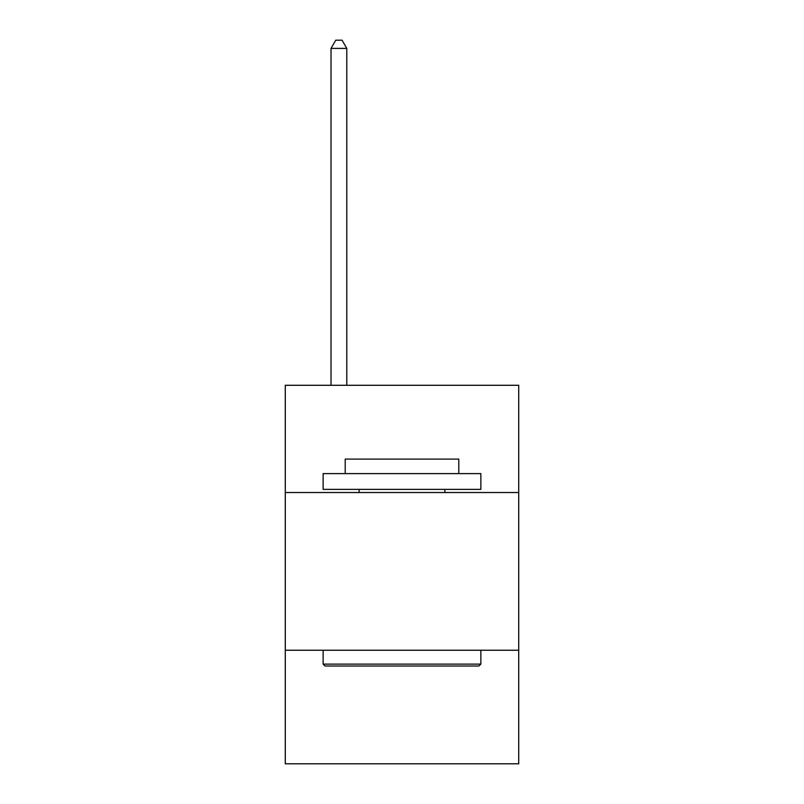 <?xml version="1.0" encoding="UTF-8"?>
<svg xmlns="http://www.w3.org/2000/svg" width="804" height="804" viewBox="0 0 804 804"><rect width="100%" height="100%" fill="white"/><g stroke="black" fill="none" stroke-linecap="round" stroke-linejoin="round"><path stroke-width="1.21" d="M518.711 492.53L518.711 385.287L285.289 385.287L285.289 492.53L518.711 492.53L518.711 763.8L285.289 763.8L285.289 492.53M518.711 650.245L285.289 650.245M325.037 666.014L323.138 664.124L480.862 664.124L478.963 666.014L325.037 666.014M480.862 473.606L480.862 489.375L323.138 489.375L323.138 473.606L480.862 473.606M345.217 473.606L345.217 459.094L458.782 459.094L458.782 473.606M480.862 650.245L480.862 664.124M323.138 650.245L323.138 664.124M444.903 489.375L444.903 492.53M359.097 489.375L359.097 492.53M346.795 385.287L346.795 48.401L331.027 48.401L331.027 385.287M331.027 48.401L335.76 40.2L342.072 40.2L346.795 48.401"/></g></svg>
